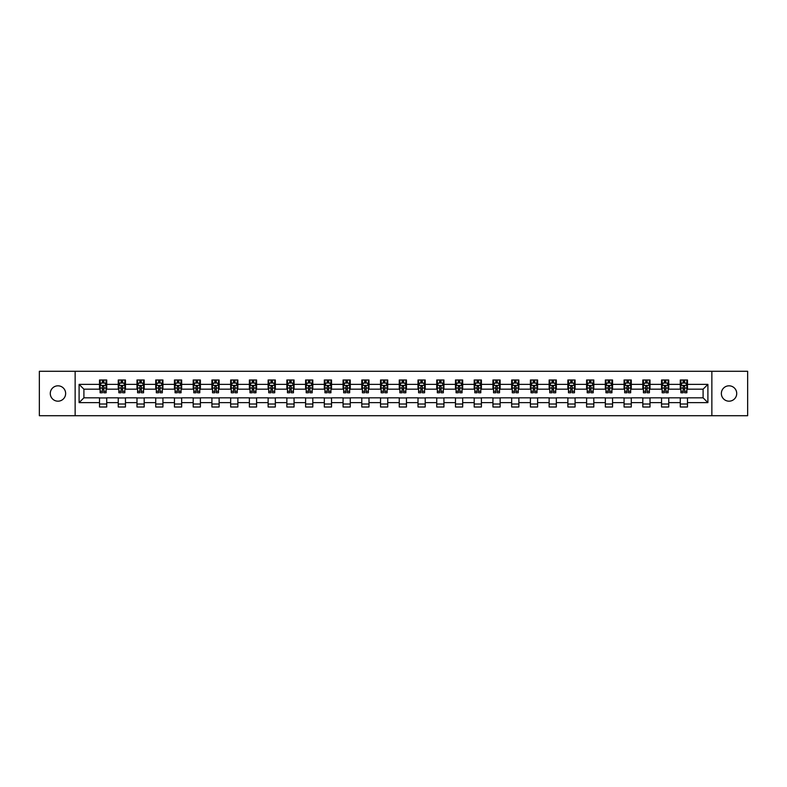 <?xml version="1.0" encoding="UTF-8"?>
<svg xmlns="http://www.w3.org/2000/svg" width="787" height="787" viewBox="0 0 787 787"><rect width="100%" height="100%" fill="white"/><g stroke="black" fill="none" stroke-linecap="round" stroke-linejoin="round"><path stroke-width="1.18" d="M729.037 385.817A7.683 7.683 0 0 0 721.354 393.5A7.683 7.683 0 0 0 729.037 401.183A7.683 7.683 0 0 0 736.721 393.5A7.683 7.683 0 0 0 729.037 385.817M57.963 385.817A7.683 7.683 0 0 0 50.279 393.5A7.683 7.683 0 0 0 57.963 401.183A7.683 7.683 0 0 0 65.646 393.5A7.683 7.683 0 0 0 57.963 385.817M711.861 415.713L747.65 415.713L747.65 371.287L711.861 371.287L711.861 415.713L75.139 415.713L75.139 371.287L39.35 371.287L39.35 415.713L75.139 415.713M711.861 371.287L75.139 371.287M687.484 384.371L687.484 379.993L680.283 379.993L680.283 384.371L668.753 384.371L668.753 379.993L661.542 379.993L661.542 384.371L650.013 384.371L650.013 379.993L642.812 379.993L642.812 384.371L631.282 384.371L631.282 379.993L624.071 379.993L624.071 384.371L612.552 384.371L612.552 379.993L605.341 379.993L605.341 384.371L593.811 384.371L593.811 379.993L586.61 379.993L586.61 384.371L575.081 384.371L575.081 379.993L567.87 379.993L567.87 384.371L556.34 384.371L556.34 379.993L549.139 379.993L549.139 384.371L537.61 384.371L537.61 379.993L530.408 379.993L530.408 384.371L518.879 384.371L518.879 379.993L511.668 379.993L511.668 384.371L500.138 384.371L500.138 379.993L492.937 379.993L492.937 384.371L481.408 384.371L481.408 379.993L474.197 379.993L474.197 384.371L462.677 384.371L462.677 379.993L455.466 379.993L455.466 384.371L443.937 384.371L443.937 379.993L436.736 379.993L436.736 384.371L425.206 384.371L425.206 379.993L417.995 379.993L417.995 384.371L406.466 384.371L406.466 379.993L399.265 379.993L399.265 384.371L387.735 384.371L387.735 379.993L380.534 379.993L380.534 384.371L369.005 384.371L369.005 379.993L361.794 379.993L361.794 384.371L350.264 384.371L350.264 379.993L343.063 379.993L343.063 384.371L331.534 384.371L331.534 379.993L324.323 379.993L324.323 384.371L312.803 384.371L312.803 379.993L305.592 379.993L305.592 384.371L294.063 384.371L294.063 379.993L286.862 379.993L286.862 384.371L275.332 384.371L275.332 379.993L268.121 379.993L268.121 384.371L256.592 384.371L256.592 379.993L249.39 379.993L249.39 384.371L237.861 384.371L237.861 379.993L230.66 379.993L230.66 384.371L219.13 384.371L219.13 379.993L211.919 379.993L211.919 384.371L200.39 384.371L200.39 379.993L193.189 379.993L193.189 384.371L181.659 384.371L181.659 379.993L174.448 379.993L174.448 384.371L162.929 384.371L162.929 379.993L155.718 379.993L155.718 384.371L144.188 384.371L144.188 379.993L136.987 379.993L136.987 384.371L125.458 384.371L125.458 379.993L118.247 379.993L118.247 384.371L106.717 384.371L106.717 379.993L99.516 379.993L99.516 384.371L79.103 384.371L79.103 402.629L83.904 397.819L99.516 397.819L99.516 407.007L106.717 407.007L106.717 397.819L118.247 397.819L118.247 407.007L125.458 407.007L125.458 397.819L136.987 397.819L136.987 407.007L144.188 407.007L144.188 397.819L155.718 397.819L155.718 407.007L162.929 407.007L162.929 397.819L174.448 397.819L174.448 407.007L181.659 407.007L181.659 397.819L193.189 397.819L193.189 407.007L200.39 407.007L200.39 397.819L211.919 397.819L211.919 407.007L219.13 407.007L219.13 397.819L230.66 397.819L230.66 407.007L237.861 407.007L237.861 397.819L249.39 397.819L249.39 407.007L256.592 407.007L256.592 397.819L268.121 397.819L268.121 407.007L275.332 407.007L275.332 397.819L286.862 397.819L286.862 407.007L294.063 407.007L294.063 397.819L305.592 397.819L305.592 407.007L312.803 407.007L312.803 397.819L324.323 397.819L324.323 407.007L331.534 407.007L331.534 397.819L343.063 397.819L343.063 407.007L350.264 407.007L350.264 397.819L361.794 397.819L361.794 407.007L369.005 407.007L369.005 397.819L380.534 397.819L380.534 407.007L387.735 407.007L387.735 397.819L399.265 397.819L399.265 407.007L406.466 407.007L406.466 397.819L417.995 397.819L417.995 407.007L425.206 407.007L425.206 397.819L436.736 397.819L436.736 407.007L443.937 407.007L443.937 397.819L455.466 397.819L455.466 407.007L462.677 407.007L462.677 397.819L474.197 397.819L474.197 407.007L481.408 407.007L481.408 397.819L492.937 397.819L492.937 407.007L500.138 407.007L500.138 397.819L511.668 397.819L511.668 407.007L518.879 407.007L518.879 397.819L530.408 397.819L530.408 407.007L537.61 407.007L537.61 397.819L549.139 397.819L549.139 407.007L556.34 407.007L556.34 397.819L567.87 397.819L567.87 407.007L575.081 407.007L575.081 397.819L586.61 397.819L586.61 407.007L593.811 407.007L593.811 397.819L605.341 397.819L605.341 407.007L612.552 407.007L612.552 397.819L624.071 397.819L624.071 407.007L631.282 407.007L631.282 397.819L642.812 397.819L642.812 407.007L650.013 407.007L650.013 397.819L661.542 397.819L661.542 407.007L668.753 407.007L668.753 397.819L680.283 397.819L680.283 407.007L687.484 407.007L687.484 397.819L703.096 397.819L703.096 389.181L687.484 389.181L687.484 384.371L707.897 384.371L707.897 402.629L687.484 402.629M680.283 402.629L668.753 402.629M661.542 402.629L650.013 402.629M642.812 402.629L631.282 402.629M624.071 402.629L612.552 402.629M605.341 402.629L593.811 402.629M586.61 402.629L575.081 402.629M567.87 402.629L556.34 402.629M549.139 402.629L537.61 402.629M530.408 402.629L518.879 402.629M511.668 402.629L500.138 402.629M492.937 402.629L481.408 402.629M474.197 402.629L462.677 402.629M455.466 402.629L443.937 402.629M436.736 402.629L425.206 402.629M417.995 402.629L406.466 402.629M399.265 402.629L387.735 402.629M380.534 402.629L369.005 402.629M361.794 402.629L350.264 402.629M343.063 402.629L331.534 402.629M324.323 402.629L312.803 402.629M305.592 402.629L294.063 402.629M286.862 402.629L275.332 402.629M268.121 402.629L256.592 402.629M249.39 402.629L237.861 402.629M230.66 402.629L219.13 402.629M211.919 402.629L200.39 402.629M193.189 402.629L181.659 402.629M174.448 402.629L162.929 402.629M155.718 402.629L144.188 402.629M136.987 402.629L125.458 402.629M118.247 402.629L106.717 402.629M99.516 402.629L79.103 402.629M680.283 384.371L680.283 389.181L668.753 389.181L668.753 384.371M661.542 384.371L661.542 389.181L650.013 389.181L650.013 384.371M642.812 384.371L642.812 389.181L631.282 389.181L631.282 384.371M624.071 384.371L624.071 389.181L612.552 389.181L612.552 384.371M605.341 384.371L605.341 389.181L593.811 389.181L593.811 384.371M586.61 384.371L586.61 389.181L575.081 389.181L575.081 384.371M567.87 384.371L567.87 389.181L556.34 389.181L556.34 384.371M549.139 384.371L549.139 389.181L537.61 389.181L537.61 384.371M530.408 384.371L530.408 389.181L518.879 389.181L518.879 384.371M511.668 384.371L511.668 389.181L500.138 389.181L500.138 384.371M492.937 384.371L492.937 389.181L481.408 389.181L481.408 384.371M474.197 384.371L474.197 389.181L462.677 389.181L462.677 384.371M455.466 384.371L455.466 389.181L443.937 389.181L443.937 384.371M436.736 384.371L436.736 389.181L425.206 389.181L425.206 384.371M417.995 384.371L417.995 389.181L406.466 389.181L406.466 384.371M399.265 384.371L399.265 389.181L387.735 389.181L387.735 384.371M380.534 384.371L380.534 389.181L369.005 389.181L369.005 384.371M361.794 384.371L361.794 389.181L350.264 389.181L350.264 384.371M343.063 384.371L343.063 389.181L331.534 389.181L331.534 384.371M324.323 384.371L324.323 389.181L312.803 389.181L312.803 384.371M305.592 384.371L305.592 389.181L294.063 389.181L294.063 384.371M286.862 384.371L286.862 389.181L275.332 389.181L275.332 384.371M268.121 384.371L268.121 389.181L256.592 389.181L256.592 384.371M249.39 384.371L249.39 389.181L237.861 389.181L237.861 384.371M230.66 384.371L230.66 389.181L219.13 389.181L219.13 384.371M211.919 384.371L211.919 389.181L200.39 389.181L200.39 384.371M193.189 384.371L193.189 389.181L181.659 389.181L181.659 384.371M174.448 384.371L174.448 389.181L162.929 389.181L162.929 384.371M155.718 384.371L155.718 389.181L144.188 389.181L144.188 384.371M136.987 384.371L136.987 389.181L125.458 389.181L125.458 384.371M118.247 384.371L118.247 389.181L106.717 389.181L106.717 384.371M99.516 384.371L99.516 389.181L83.904 389.181L79.103 384.371M83.904 389.181L83.904 397.819M707.897 402.629L703.096 397.819M703.096 389.181L707.897 384.371M99.516 382.994L100.116 382.994M102.399 382.994L103.835 382.994M106.117 382.994L106.717 382.994M99.516 389.053L100.116 389.053M102.399 389.053L103.835 389.053M106.117 389.053L106.717 389.053M99.516 397.947L106.717 397.947M99.516 404.006L106.717 404.006M118.247 397.947L125.458 397.947M118.247 404.006L125.458 404.006M118.247 382.994L118.847 382.994M121.129 382.994L122.575 382.994M124.858 382.994L125.458 382.994M118.247 389.053L118.847 389.053M121.129 389.053L122.575 389.053M124.858 389.053L125.458 389.053M136.987 397.947L144.188 397.947M136.987 404.006L144.188 404.006M136.987 382.994L137.587 382.994M139.87 382.994L141.306 382.994M143.588 382.994L144.188 382.994M136.987 389.053L137.587 389.053M139.87 389.053L141.306 389.053M143.588 389.053L144.188 389.053M155.718 397.947L162.929 397.947M155.718 404.006L162.929 404.006M155.718 382.994L156.318 382.994M158.6 382.994L160.046 382.994M162.329 382.994L162.929 382.994M155.718 389.053L156.318 389.053M158.6 389.053L160.046 389.053M162.329 389.053L162.929 389.053M174.448 397.947L181.659 397.947M174.448 404.006L181.659 404.006M174.448 382.994L175.058 382.994M177.331 382.994L178.777 382.994M181.059 382.994L181.659 382.994M174.448 389.053L175.058 389.053M177.331 389.053L178.777 389.053M181.059 389.053L181.659 389.053M193.189 397.947L200.39 397.947M193.189 404.006L200.39 404.006M193.189 382.994L193.789 382.994M196.071 382.994L197.507 382.994M199.79 382.994L200.39 382.994M193.189 389.053L193.789 389.053M196.071 389.053L197.507 389.053M199.79 389.053L200.39 389.053M211.919 397.947L219.13 397.947M211.919 404.006L219.13 404.006M211.919 382.994L212.52 382.994M214.802 382.994L216.248 382.994M218.53 382.994L219.13 382.994M211.919 389.053L212.52 389.053M214.802 389.053L216.248 389.053M218.53 389.053L219.13 389.053M230.66 397.947L237.861 397.947M230.66 404.006L237.861 404.006M230.66 382.994L231.26 382.994M233.542 382.994L234.979 382.994M237.261 382.994L237.861 382.994M230.66 389.053L231.26 389.053M233.542 389.053L234.979 389.053M237.261 389.053L237.861 389.053M249.39 397.947L256.592 397.947M249.39 404.006L256.592 404.006M249.39 382.994L249.991 382.994M252.273 382.994L253.709 382.994M255.991 382.994L256.592 382.994M249.39 389.053L249.991 389.053M252.273 389.053L253.709 389.053M255.991 389.053L256.592 389.053M268.121 397.947L275.332 397.947M268.121 404.006L275.332 404.006M268.121 382.994L268.721 382.994M271.003 382.994L272.45 382.994M274.732 382.994L275.332 382.994M268.121 389.053L268.721 389.053M271.003 389.053L272.45 389.053M274.732 389.053L275.332 389.053M286.862 397.947L294.063 397.947M286.862 404.006L294.063 404.006M286.862 382.994L287.462 382.994M289.744 382.994L291.18 382.994M293.462 382.994L294.063 382.994M286.862 389.053L287.462 389.053M289.744 389.053L291.18 389.053M293.462 389.053L294.063 389.053M305.592 397.947L312.803 397.947M305.592 404.006L312.803 404.006M305.592 382.994L306.192 382.994M308.474 382.994L309.921 382.994M312.203 382.994L312.803 382.994M305.592 389.053L306.192 389.053M308.474 389.053L309.921 389.053M312.203 389.053L312.803 389.053M324.323 397.947L331.534 397.947M324.323 404.006L331.534 404.006M324.323 382.994L324.933 382.994M327.205 382.994L328.651 382.994M330.933 382.994L331.534 382.994M324.323 389.053L324.933 389.053M327.205 389.053L328.651 389.053M330.933 389.053L331.534 389.053M343.063 397.947L350.264 397.947M343.063 404.006L350.264 404.006M343.063 382.994L343.663 382.994M345.946 382.994L347.382 382.994M349.664 382.994L350.264 382.994M343.063 389.053L343.663 389.053M345.946 389.053L347.382 389.053M349.664 389.053L350.264 389.053M361.794 397.947L369.005 397.947M361.794 404.006L369.005 404.006M361.794 382.994L362.394 382.994M364.676 382.994L366.122 382.994M368.405 382.994L369.005 382.994M361.794 389.053L362.394 389.053M364.676 389.053L366.122 389.053M368.405 389.053L369.005 389.053M380.534 397.947L387.735 397.947M380.534 404.006L387.735 404.006M380.534 382.994L381.134 382.994M383.417 382.994L384.853 382.994M387.135 382.994L387.735 382.994M380.534 389.053L381.134 389.053M383.417 389.053L384.853 389.053M387.135 389.053L387.735 389.053M399.265 397.947L406.466 397.947M399.265 404.006L406.466 404.006M399.265 382.994L399.865 382.994M402.147 382.994L403.583 382.994M405.866 382.994L406.466 382.994M399.265 389.053L399.865 389.053M402.147 389.053L403.583 389.053M405.866 389.053L406.466 389.053M417.995 397.947L425.206 397.947M417.995 404.006L425.206 404.006M417.995 382.994L418.595 382.994M420.878 382.994L422.324 382.994M424.606 382.994L425.206 382.994M417.995 389.053L418.595 389.053M420.878 389.053L422.324 389.053M424.606 389.053L425.206 389.053M436.736 397.947L443.937 397.947M436.736 404.006L443.937 404.006M436.736 382.994L437.336 382.994M439.618 382.994L441.054 382.994M443.337 382.994L443.937 382.994M436.736 389.053L437.336 389.053M439.618 389.053L441.054 389.053M443.337 389.053L443.937 389.053M455.466 397.947L462.677 397.947M455.466 404.006L462.677 404.006M455.466 382.994L456.067 382.994M458.349 382.994L459.795 382.994M462.067 382.994L462.677 382.994M455.466 389.053L456.067 389.053M458.349 389.053L459.795 389.053M462.067 389.053L462.677 389.053M474.197 397.947L481.408 397.947M474.197 404.006L481.408 404.006M474.197 382.994L474.797 382.994M477.079 382.994L478.526 382.994M480.808 382.994L481.408 382.994M474.197 389.053L474.797 389.053M477.079 389.053L478.526 389.053M480.808 389.053L481.408 389.053M492.937 397.947L500.138 397.947M492.937 404.006L500.138 404.006M492.937 382.994L493.538 382.994M495.82 382.994L497.256 382.994M499.538 382.994L500.138 382.994M492.937 389.053L493.538 389.053M495.82 389.053L497.256 389.053M499.538 389.053L500.138 389.053M511.668 397.947L518.879 397.947M511.668 404.006L518.879 404.006M511.668 382.994L512.268 382.994M514.55 382.994L515.997 382.994M518.279 382.994L518.879 382.994M511.668 389.053L512.268 389.053M514.55 389.053L515.997 389.053M518.279 389.053L518.879 389.053M530.408 397.947L537.61 397.947M530.408 404.006L537.61 404.006M530.408 382.994L531.009 382.994M533.291 382.994L534.727 382.994M537.009 382.994L537.61 382.994M530.408 389.053L531.009 389.053M533.291 389.053L534.727 389.053M537.009 389.053L537.61 389.053M549.139 397.947L556.34 397.947M549.139 404.006L556.34 404.006M549.139 382.994L549.739 382.994M552.021 382.994L553.458 382.994M555.74 382.994L556.34 382.994M549.139 389.053L549.739 389.053M552.021 389.053L553.458 389.053M555.74 389.053L556.34 389.053M567.87 397.947L575.081 397.947M567.87 404.006L575.081 404.006M567.87 382.994L568.47 382.994M570.752 382.994L572.198 382.994M574.48 382.994L575.081 382.994M567.87 389.053L568.47 389.053M570.752 389.053L572.198 389.053M574.48 389.053L575.081 389.053M586.61 397.947L593.811 397.947M586.61 404.006L593.811 404.006M586.61 382.994L587.21 382.994M589.493 382.994L590.929 382.994M593.211 382.994L593.811 382.994M586.61 389.053L587.21 389.053M589.493 389.053L590.929 389.053M593.211 389.053L593.811 389.053M605.341 397.947L612.552 397.947M605.341 404.006L612.552 404.006M605.341 382.994L605.941 382.994M608.223 382.994L609.669 382.994M611.942 382.994L612.552 382.994M605.341 389.053L605.941 389.053M608.223 389.053L609.669 389.053M611.942 389.053L612.552 389.053M624.071 397.947L631.282 397.947M624.071 404.006L631.282 404.006M624.071 382.994L624.671 382.994M626.954 382.994L628.4 382.994M630.682 382.994L631.282 382.994M624.071 389.053L624.671 389.053M626.954 389.053L628.4 389.053M630.682 389.053L631.282 389.053M642.812 397.947L650.013 397.947M642.812 404.006L650.013 404.006M642.812 382.994L643.412 382.994M645.694 382.994L647.13 382.994M649.413 382.994L650.013 382.994M642.812 389.053L643.412 389.053M645.694 389.053L647.13 389.053M649.413 389.053L650.013 389.053M661.542 397.947L668.753 397.947M661.542 404.006L668.753 404.006M661.542 382.994L662.142 382.994M664.425 382.994L665.871 382.994M668.153 382.994L668.753 382.994M661.542 389.053L662.142 389.053M664.425 389.053L665.871 389.053M668.153 389.053L668.753 389.053M680.283 397.947L687.484 397.947M680.283 404.006L687.484 404.006M680.283 382.994L680.883 382.994M683.165 382.994L684.601 382.994M686.884 382.994L687.484 382.994M680.283 389.053L680.883 389.053M683.165 389.053L684.601 389.053M686.884 389.053L687.484 389.053M103.835 381.547L102.399 381.547M106.117 391.277L103.835 391.277L103.835 392.782L106.117 392.782L106.117 385.453L104.917 383.053L101.316 383.053L100.116 385.453L100.116 392.782L102.399 392.782L102.399 391.277L100.116 391.277M100.116 385.453L100.116 379.993M106.117 385.453L106.117 379.993M102.399 383.053L102.399 379.993M103.835 379.993L103.835 383.053M103.835 391.277L103.835 386.358L102.399 386.358L102.399 391.277M122.575 381.547L121.129 381.547M124.858 391.277L122.575 391.277L122.575 392.782L124.858 392.782L124.858 385.453L123.657 383.053L120.047 383.053L118.847 385.453L118.847 392.782L121.129 392.782L121.129 391.277L118.847 391.277M118.847 385.453L118.847 379.993M124.858 385.453L124.858 379.993M121.129 383.053L121.129 379.993M122.575 379.993L122.575 383.053M122.575 391.277L122.575 386.358L121.129 386.358L121.129 391.277M141.306 381.547L139.87 381.547M143.588 391.277L141.306 391.277L141.306 392.782L143.588 392.782L143.588 385.453L142.388 383.053L138.787 383.053L137.587 385.453L137.587 392.782L139.87 392.782L139.87 391.277L137.587 391.277M137.587 385.453L137.587 379.993M143.588 385.453L143.588 379.993M139.87 383.053L139.87 379.993M141.306 379.993L141.306 383.053M141.306 391.277L141.306 386.358L139.87 386.358L139.87 391.277M160.046 381.547L158.6 381.547M162.329 391.277L160.046 391.277L160.046 392.782L162.329 392.782L162.329 385.453L161.119 383.053L157.518 383.053L156.318 385.453L156.318 392.782L158.6 392.782L158.6 391.277L156.318 391.277M156.318 385.453L156.318 379.993M162.329 385.453L162.329 379.993M158.6 383.053L158.6 379.993M160.046 379.993L160.046 383.053M160.046 391.277L160.046 386.358L158.6 386.358L158.6 391.277M178.777 381.547L177.331 381.547M181.059 391.277L178.777 391.277L178.777 392.782L181.059 392.782L181.059 385.453L179.859 383.053L176.258 383.053L175.058 385.453L175.058 392.782L177.331 392.782L177.331 391.277L175.058 391.277M175.058 385.453L175.058 379.993M181.059 385.453L181.059 379.993M177.331 383.053L177.331 379.993M178.777 379.993L178.777 383.053M178.777 391.277L178.777 386.358L177.331 386.358L177.331 391.277M197.507 381.547L196.071 381.547M199.79 391.277L197.507 391.277L197.507 392.782L199.79 392.782L199.79 385.453L198.59 383.053L194.989 383.053L193.789 385.453L193.789 392.782L196.071 392.782L196.071 391.277L193.789 391.277M193.789 385.453L193.789 379.993M199.79 385.453L199.79 379.993M196.071 383.053L196.071 379.993M197.507 379.993L197.507 383.053M197.507 391.277L197.507 386.358L196.071 386.358L196.071 391.277M216.248 381.547L214.802 381.547M218.53 391.277L216.248 391.277L216.248 392.782L218.53 392.782L218.53 385.453L217.33 383.053L213.72 383.053L212.52 385.453L212.52 392.782L214.802 392.782L214.802 391.277L212.52 391.277M212.52 385.453L212.52 379.993M218.53 385.453L218.53 379.993M214.802 383.053L214.802 379.993M216.248 379.993L216.248 383.053M216.248 391.277L216.248 386.358L214.802 386.358L214.802 391.277M234.979 381.547L233.542 381.547M237.261 391.277L234.979 391.277L234.979 392.782L237.261 392.782L237.261 385.453L236.061 383.053L232.46 383.053L231.26 385.453L231.26 392.782L233.542 392.782L233.542 391.277L231.26 391.277M231.26 385.453L231.26 379.993M237.261 385.453L237.261 379.993M233.542 383.053L233.542 379.993M234.979 379.993L234.979 383.053M234.979 391.277L234.979 386.358L233.542 386.358L233.542 391.277M253.709 381.547L252.273 381.547M255.991 391.277L253.709 391.277L253.709 392.782L255.991 392.782L255.991 385.453L254.791 383.053L251.191 383.053L249.991 385.453L249.991 392.782L252.273 392.782L252.273 391.277L249.991 391.277M249.991 385.453L249.991 379.993M255.991 385.453L255.991 379.993M252.273 383.053L252.273 379.993M253.709 379.993L253.709 383.053M253.709 391.277L253.709 386.358L252.273 386.358L252.273 391.277M272.45 381.547L271.003 381.547M274.732 391.277L272.45 391.277L272.45 392.782L274.732 392.782L274.732 385.453L273.532 383.053L269.921 383.053L268.721 385.453L268.721 392.782L271.003 392.782L271.003 391.277L268.721 391.277M268.721 385.453L268.721 379.993M274.732 385.453L274.732 379.993M271.003 383.053L271.003 379.993M272.45 379.993L272.45 383.053M272.45 391.277L272.45 386.358L271.003 386.358L271.003 391.277M291.18 381.547L289.744 381.547M293.462 391.277L291.18 391.277L291.18 392.782L293.462 392.782L293.462 385.453L292.262 383.053L288.662 383.053L287.462 385.453L287.462 392.782L289.744 392.782L289.744 391.277L287.462 391.277M287.462 385.453L287.462 379.993M293.462 385.453L293.462 379.993M289.744 383.053L289.744 379.993M291.18 379.993L291.18 383.053M291.18 391.277L291.18 386.358L289.744 386.358L289.744 391.277M309.921 381.547L308.474 381.547M312.203 391.277L309.921 391.277L309.921 392.782L312.203 392.782L312.203 385.453L310.993 383.053L307.392 383.053L306.192 385.453L306.192 392.782L308.474 392.782L308.474 391.277L306.192 391.277M306.192 385.453L306.192 379.993M312.203 385.453L312.203 379.993M308.474 383.053L308.474 379.993M309.921 379.993L309.921 383.053M309.921 391.277L309.921 386.358L308.474 386.358L308.474 391.277M328.651 381.547L327.205 381.547M330.933 391.277L328.651 391.277L328.651 392.782L330.933 392.782L330.933 385.453L329.733 383.053L326.133 383.053L324.933 385.453L324.933 392.782L327.205 392.782L327.205 391.277L324.933 391.277M324.933 385.453L324.933 379.993M330.933 385.453L330.933 379.993M327.205 383.053L327.205 379.993M328.651 379.993L328.651 383.053M328.651 391.277L328.651 386.358L327.205 386.358L327.205 391.277M347.382 381.547L345.946 381.547M349.664 391.277L347.382 391.277L347.382 392.782L349.664 392.782L349.664 385.453L348.464 383.053L344.863 383.053L343.663 385.453L343.663 392.782L345.946 392.782L345.946 391.277L343.663 391.277M343.663 385.453L343.663 379.993M349.664 385.453L349.664 379.993M345.946 383.053L345.946 379.993M347.382 379.993L347.382 383.053M347.382 391.277L347.382 386.358L345.946 386.358L345.946 391.277M366.122 381.547L364.676 381.547M368.405 391.277L366.122 391.277L366.122 392.782L368.405 392.782L368.405 385.453L367.204 383.053L363.594 383.053L362.394 385.453L362.394 392.782L364.676 392.782L364.676 391.277L362.394 391.277M362.394 385.453L362.394 379.993M368.405 385.453L368.405 379.993M364.676 383.053L364.676 379.993M366.122 379.993L366.122 383.053M366.122 391.277L366.122 386.358L364.676 386.358L364.676 391.277M384.853 381.547L383.417 381.547M387.135 391.277L384.853 391.277L384.853 392.782L387.135 392.782L387.135 385.453L385.935 383.053L382.334 383.053L381.134 385.453L381.134 392.782L383.417 392.782L383.417 391.277L381.134 391.277M381.134 385.453L381.134 379.993M387.135 385.453L387.135 379.993M383.417 383.053L383.417 379.993M384.853 379.993L384.853 383.053M384.853 391.277L384.853 386.358L383.417 386.358L383.417 391.277M403.583 381.547L402.147 381.547M405.866 391.277L403.583 391.277L403.583 392.782L405.866 392.782L405.866 385.453L404.666 383.053L401.065 383.053L399.865 385.453L399.865 392.782L402.147 392.782L402.147 391.277L399.865 391.277M399.865 385.453L399.865 379.993M405.866 385.453L405.866 379.993M402.147 383.053L402.147 379.993M403.583 379.993L403.583 383.053M403.583 391.277L403.583 386.358L402.147 386.358L402.147 391.277M422.324 381.547L420.878 381.547M424.606 391.277L422.324 391.277L422.324 392.782L424.606 392.782L424.606 385.453L423.406 383.053L419.796 383.053L418.595 385.453L418.595 392.782L420.878 392.782L420.878 391.277L418.595 391.277M418.595 385.453L418.595 379.993M424.606 385.453L424.606 379.993M420.878 383.053L420.878 379.993M422.324 379.993L422.324 383.053M422.324 391.277L422.324 386.358L420.878 386.358L420.878 391.277M441.054 381.547L439.618 381.547M443.337 391.277L441.054 391.277L441.054 392.782L443.337 392.782L443.337 385.453L442.137 383.053L438.536 383.053L437.336 385.453L437.336 392.782L439.618 392.782L439.618 391.277L437.336 391.277M437.336 385.453L437.336 379.993M443.337 385.453L443.337 379.993M439.618 383.053L439.618 379.993M441.054 379.993L441.054 383.053M441.054 391.277L441.054 386.358L439.618 386.358L439.618 391.277M459.795 381.547L458.349 381.547M462.067 391.277L459.795 391.277L459.795 392.782L462.067 392.782L462.067 385.453L460.867 383.053L457.267 383.053L456.067 385.453L456.067 392.782L458.349 392.782L458.349 391.277L456.067 391.277M456.067 385.453L456.067 379.993M462.067 385.453L462.067 379.993M458.349 383.053L458.349 379.993M459.795 379.993L459.795 383.053M459.795 391.277L459.795 386.358L458.349 386.358L458.349 391.277M478.526 381.547L477.079 381.547M480.808 391.277L478.526 391.277L478.526 392.782L480.808 392.782L480.808 385.453L479.608 383.053L476.007 383.053L474.797 385.453L474.797 392.782L477.079 392.782L477.079 391.277L474.797 391.277M474.797 385.453L474.797 379.993M480.808 385.453L480.808 379.993M477.079 383.053L477.079 379.993M478.526 379.993L478.526 383.053M478.526 391.277L478.526 386.358L477.079 386.358L477.079 391.277M497.256 381.547L495.82 381.547M499.538 391.277L497.256 391.277L497.256 392.782L499.538 392.782L499.538 385.453L498.338 383.053L494.738 383.053L493.538 385.453L493.538 392.782L495.82 392.782L495.82 391.277L493.538 391.277M493.538 385.453L493.538 379.993M499.538 385.453L499.538 379.993M495.82 383.053L495.82 379.993M497.256 379.993L497.256 383.053M497.256 391.277L497.256 386.358L495.82 386.358L495.82 391.277M515.997 381.547L514.55 381.547M518.279 391.277L515.997 391.277L515.997 392.782L518.279 392.782L518.279 385.453L517.079 383.053L513.468 383.053L512.268 385.453L512.268 392.782L514.55 392.782L514.55 391.277L512.268 391.277M512.268 385.453L512.268 379.993M518.279 385.453L518.279 379.993M514.55 383.053L514.55 379.993M515.997 379.993L515.997 383.053M515.997 391.277L515.997 386.358L514.55 386.358L514.55 391.277M534.727 381.547L533.291 381.547M537.009 391.277L534.727 391.277L534.727 392.782L537.009 392.782L537.009 385.453L535.809 383.053L532.209 383.053L531.009 385.453L531.009 392.782L533.291 392.782L533.291 391.277L531.009 391.277M531.009 385.453L531.009 379.993M537.009 385.453L537.009 379.993M533.291 383.053L533.291 379.993M534.727 379.993L534.727 383.053M534.727 391.277L534.727 386.358L533.291 386.358L533.291 391.277M553.458 381.547L552.021 381.547M555.74 391.277L553.458 391.277L553.458 392.782L555.74 392.782L555.74 385.453L554.54 383.053L550.939 383.053L549.739 385.453L549.739 392.782L552.021 392.782L552.021 391.277L549.739 391.277M549.739 385.453L549.739 379.993M555.74 385.453L555.74 379.993M552.021 383.053L552.021 379.993M553.458 379.993L553.458 383.053M553.458 391.277L553.458 386.358L552.021 386.358L552.021 391.277M572.198 381.547L570.752 381.547M574.48 391.277L572.198 391.277L572.198 392.782L574.48 392.782L574.48 385.453L573.28 383.053L569.67 383.053L568.47 385.453L568.47 392.782L570.752 392.782L570.752 391.277L568.47 391.277M568.47 385.453L568.47 379.993M574.48 385.453L574.48 379.993M570.752 383.053L570.752 379.993M572.198 379.993L572.198 383.053M572.198 391.277L572.198 386.358L570.752 386.358L570.752 391.277M590.929 381.547L589.493 381.547M593.211 391.277L590.929 391.277L590.929 392.782L593.211 392.782L593.211 385.453L592.011 383.053L588.41 383.053L587.21 385.453L587.21 392.782L589.493 392.782L589.493 391.277L587.21 391.277M587.21 385.453L587.21 379.993M593.211 385.453L593.211 379.993M589.493 383.053L589.493 379.993M590.929 379.993L590.929 383.053M590.929 391.277L590.929 386.358L589.493 386.358L589.493 391.277M609.669 381.547L608.223 381.547M611.942 391.277L609.669 391.277L609.669 392.782L611.942 392.782L611.942 385.453L610.742 383.053L607.141 383.053L605.941 385.453L605.941 392.782L608.223 392.782L608.223 391.277L605.941 391.277M605.941 385.453L605.941 379.993M611.942 385.453L611.942 379.993M608.223 383.053L608.223 379.993M609.669 379.993L609.669 383.053M609.669 391.277L609.669 386.358L608.223 386.358L608.223 391.277M628.4 381.547L626.954 381.547M630.682 391.277L628.4 391.277L628.4 392.782L630.682 392.782L630.682 385.453L629.482 383.053L625.881 383.053L624.671 385.453L624.671 392.782L626.954 392.782L626.954 391.277L624.671 391.277M624.671 385.453L624.671 379.993M630.682 385.453L630.682 379.993M626.954 383.053L626.954 379.993M628.4 379.993L628.4 383.053M628.4 391.277L628.4 386.358L626.954 386.358L626.954 391.277M647.13 381.547L645.694 381.547M649.413 391.277L647.13 391.277L647.13 392.782L649.413 392.782L649.413 385.453L648.213 383.053L644.612 383.053L643.412 385.453L643.412 392.782L645.694 392.782L645.694 391.277L643.412 391.277M643.412 385.453L643.412 379.993M649.413 385.453L649.413 379.993M645.694 383.053L645.694 379.993M647.13 379.993L647.13 383.053M647.13 391.277L647.13 386.358L645.694 386.358L645.694 391.277M665.871 381.547L664.425 381.547M668.153 391.277L665.871 391.277L665.871 392.782L668.153 392.782L668.153 385.453L666.953 383.053L663.343 383.053L662.142 385.453L662.142 392.782L664.425 392.782L664.425 391.277L662.142 391.277M662.142 385.453L662.142 379.993M668.153 385.453L668.153 379.993M664.425 383.053L664.425 379.993M665.871 379.993L665.871 383.053M665.871 391.277L665.871 386.358L664.425 386.358L664.425 391.277M684.601 381.547L683.165 381.547M686.884 391.277L684.601 391.277L684.601 392.782L686.884 392.782L686.884 385.453L685.684 383.053L682.083 383.053L680.883 385.453L680.883 392.782L683.165 392.782L683.165 391.277L680.883 391.277M680.883 385.453L680.883 379.993M686.884 385.453L686.884 379.993M683.165 383.053L683.165 379.993M684.601 379.993L684.601 383.053M684.601 391.277L684.601 386.358L683.165 386.358L683.165 391.277M106.088 385.394L100.146 385.394M100.116 383.2L101.248 383.2M104.996 383.2L106.117 383.2M102.399 388.05L100.116 388.05M106.117 388.05L103.835 388.05M103.835 382.315L102.399 382.315M124.828 385.394L118.876 385.394M118.847 383.2L119.978 383.2M123.726 383.2L124.858 383.2M121.129 388.05L118.847 388.05M124.858 388.05L122.575 388.05M122.575 382.315L121.129 382.315M143.559 385.394L137.617 385.394M137.587 383.2L138.719 383.2M142.457 383.2L143.588 383.2M139.87 388.05L137.587 388.05M143.588 388.05L141.306 388.05M141.306 382.315L139.87 382.315M162.289 385.394L156.347 385.394M156.318 383.2L157.449 383.2M161.197 383.2L162.329 383.2M158.6 388.05L156.318 388.05M162.329 388.05L160.046 388.05M160.046 382.315L158.6 382.315M181.03 385.394L175.088 385.394M175.058 383.2L176.18 383.2M179.928 383.2L181.059 383.2M177.331 388.05L175.058 388.05M181.059 388.05L178.777 388.05M178.777 382.315L177.331 382.315M199.76 385.394L193.818 385.394M193.789 383.2L194.92 383.2M198.668 383.2L199.79 383.2M196.071 388.05L193.789 388.05M199.79 388.05L197.507 388.05M197.507 382.315L196.071 382.315M218.501 385.394L212.549 385.394M212.52 383.2L213.651 383.2M217.399 383.2L218.53 383.2M214.802 388.05L212.52 388.05M218.53 388.05L216.248 388.05M216.248 382.315L214.802 382.315M237.231 385.394L231.289 385.394M231.26 383.2L232.381 383.2M236.13 383.2L237.261 383.2M233.542 388.05L231.26 388.05M237.261 388.05L234.979 388.05M234.979 382.315L233.542 382.315M255.962 385.394L250.02 385.394M249.991 383.2L251.122 383.2M254.87 383.2L255.991 383.2M252.273 388.05L249.991 388.05M255.991 388.05L253.709 388.05M253.709 382.315L252.273 382.315M274.702 385.394L268.751 385.394M268.721 383.2L269.852 383.2M273.601 383.2L274.732 383.2M271.003 388.05L268.721 388.05M274.732 388.05L272.45 388.05M272.45 382.315L271.003 382.315M293.433 385.394L287.491 385.394M287.462 383.2L288.593 383.2M292.331 383.2L293.462 383.2M289.744 388.05L287.462 388.05M293.462 388.05L291.18 388.05M291.18 382.315L289.744 382.315M312.164 385.394L306.222 385.394M306.192 383.2L307.323 383.2M311.072 383.2L312.203 383.2M308.474 388.05L306.192 388.05M312.203 388.05L309.921 388.05M309.921 382.315L308.474 382.315M330.904 385.394L324.962 385.394M324.933 383.2L326.054 383.2M329.802 383.2L330.933 383.2M327.205 388.05L324.933 388.05M330.933 388.05L328.651 388.05M328.651 382.315L327.205 382.315M349.635 385.394L343.693 385.394M343.663 383.2L344.795 383.2M348.543 383.2L349.664 383.2M345.946 388.05L343.663 388.05M349.664 388.05L347.382 388.05M347.382 382.315L345.946 382.315M368.375 385.394L362.423 385.394M362.394 383.2L363.525 383.2M367.273 383.2L368.405 383.2M364.676 388.05L362.394 388.05M368.405 388.05L366.122 388.05M366.122 382.315L364.676 382.315M387.106 385.394L381.164 385.394M381.134 383.2L382.256 383.2M386.004 383.2L387.135 383.2M383.417 388.05L381.134 388.05M387.135 388.05L384.853 388.05M384.853 382.315L383.417 382.315M405.836 385.394L399.894 385.394M399.865 383.2L400.996 383.2M404.744 383.2L405.866 383.2M402.147 388.05L399.865 388.05M405.866 388.05L403.583 388.05M403.583 382.315L402.147 382.315M424.577 385.394L418.625 385.394M418.595 383.2L419.727 383.2M423.475 383.2L424.606 383.2M420.878 388.05L418.595 388.05M424.606 388.05L422.324 388.05M422.324 382.315L420.878 382.315M443.307 385.394L437.365 385.394M437.336 383.2L438.457 383.2M442.205 383.2L443.337 383.2M439.618 388.05L437.336 388.05M443.337 388.05L441.054 388.05M441.054 382.315L439.618 382.315M462.038 385.394L456.096 385.394M456.067 383.2L457.198 383.2M460.946 383.2L462.067 383.2M458.349 388.05L456.067 388.05M462.067 388.05L459.795 388.05M459.795 382.315L458.349 382.315M480.778 385.394L474.836 385.394M474.797 383.2L475.928 383.2M479.677 383.2L480.808 383.2M477.079 388.05L474.797 388.05M480.808 388.05L478.526 388.05M478.526 382.315L477.079 382.315M499.509 385.394L493.567 385.394M493.538 383.2L494.669 383.2M498.407 383.2L499.538 383.2M495.82 388.05L493.538 388.05M499.538 388.05L497.256 388.05M497.256 382.315L495.82 382.315M518.249 385.394L512.298 385.394M512.268 383.2L513.399 383.2M517.148 383.2L518.279 383.2M514.55 388.05L512.268 388.05M518.279 388.05L515.997 388.05M515.997 382.315L514.55 382.315M536.98 385.394L531.038 385.394M531.009 383.2L532.13 383.2M535.878 383.2L537.009 383.2M533.291 388.05L531.009 388.05M537.009 388.05L534.727 388.05M534.727 382.315L533.291 382.315M555.711 385.394L549.769 385.394M549.739 383.2L550.87 383.2M554.619 383.2L555.74 383.2M552.021 388.05L549.739 388.05M555.74 388.05L553.458 388.05M553.458 382.315L552.021 382.315M574.451 385.394L568.499 385.394M568.47 383.2L569.601 383.2M573.349 383.2L574.48 383.2M570.752 388.05L568.47 388.05M574.48 388.05L572.198 388.05M572.198 382.315L570.752 382.315M593.182 385.394L587.24 385.394M587.21 383.2L588.332 383.2M592.08 383.2L593.211 383.2M589.493 388.05L587.21 388.05M593.211 388.05L590.929 388.05M590.929 382.315L589.493 382.315M611.912 385.394L605.97 385.394M605.941 383.2L607.072 383.2M610.82 383.2L611.942 383.2M608.223 388.05L605.941 388.05M611.942 388.05L609.669 388.05M609.669 382.315L608.223 382.315M630.653 385.394L624.711 385.394M624.671 383.2L625.803 383.2M629.551 383.2L630.682 383.2M626.954 388.05L624.671 388.05M630.682 388.05L628.4 388.05M628.4 382.315L626.954 382.315M649.383 385.394L643.441 385.394M643.412 383.2L644.543 383.2M648.281 383.2L649.413 383.2M645.694 388.05L643.412 388.05M649.413 388.05L647.13 388.05M647.13 382.315L645.694 382.315M668.124 385.394L662.172 385.394M662.142 383.2L663.274 383.2M667.022 383.2L668.153 383.2M664.425 388.05L662.142 388.05M668.153 388.05L665.871 388.05M665.871 382.315L664.425 382.315M686.854 385.394L680.912 385.394M680.883 383.2L682.004 383.2M685.752 383.2L686.884 383.2M683.165 388.05L680.883 388.05M686.884 388.05L684.601 388.05M684.601 382.315L683.165 382.315"/></g></svg>
